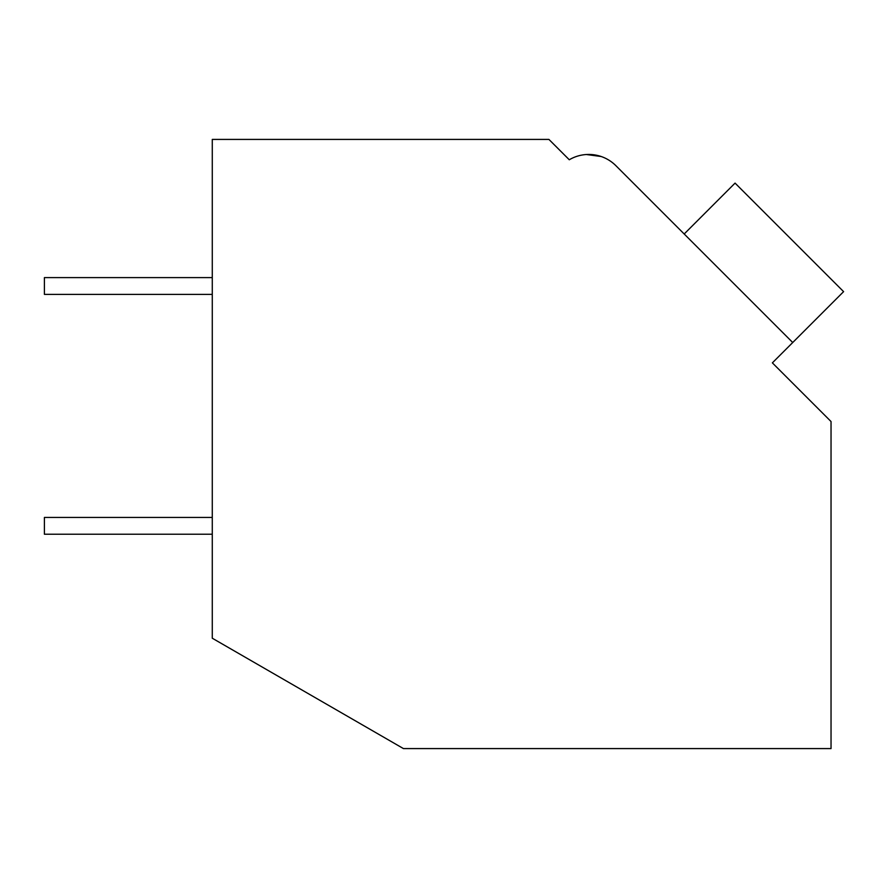 <?xml version="1.0" encoding="UTF-8"?>
<svg xmlns="http://www.w3.org/2000/svg" width="888" height="888" viewBox="0 0 888 888"><rect width="100%" height="100%" fill="white"/><g stroke="black" fill="none" stroke-linecap="round" stroke-linejoin="round"><path stroke-width="1.33" d="M212.276 139.416L548.917 139.416L569.275 159.762A38.373 38.373 0 0 1 615.895 165.69L792.729 342.524L772.371 362.87L831.035 421.534L831.035 748.584L403.441 748.584L212.276 638.217L212.276 139.416M565.478 155.977L569.275 159.762M601.087 156.488L586.402 154.523M601.154 156.51L586.469 154.523M677.411 227.206L615.895 165.69L677.411 227.206M684.193 233.988L735.064 183.106L843.6 291.641L792.729 342.524M212.276 534.221L44.4 534.221L44.4 517.438L212.276 517.438M212.276 294.394L44.4 294.394L44.4 277.6L212.276 277.6"/></g></svg>

